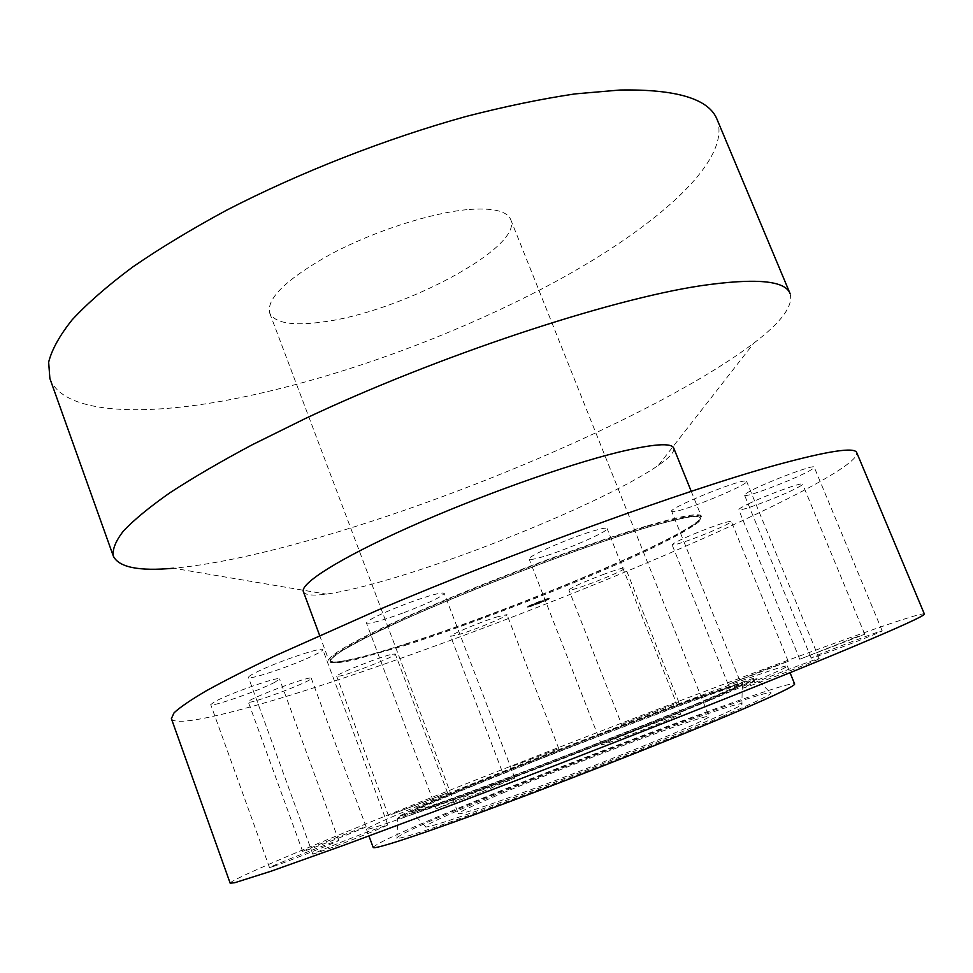 <?xml version="1.0" encoding="UTF-8"?>
<svg xmlns="http://www.w3.org/2000/svg" width="973" height="973" viewBox="0 0 973 973"><rect width="100%" height="100%" fill="white"/><g stroke="black" fill="none" stroke-linecap="round" stroke-linejoin="round"><path stroke-width="0.73" stroke-dasharray="4.87 3.65" d="M602.64 574.715C616.578 569.57 624.18 567.295 625.457 567.867C623.134 570.3 611.944 575.384 591.912 583.095C578.023 588.239 570.36 590.538 568.925 590.003C571.066 587.643 582.304 582.547 602.64 574.715M621.625 724.423L678.85 702.287L621.625 724.423L568.925 590.003M230.175 883.204C229.762 880.37 293.895 853.017 376.709 819.521C478.461 778.376 606.568 728.436 717.442 686.597C826.977 645.294 920.58 611.774 924.35 613.951M446.996 794.041C568.889 744.357 784.202 662.844 787.315 665.994C787.777 667.04 769.911 675.092 733.727 690.137C677.719 713.355 577.865 752.652 496.948 783.216C415.836 813.866 366.444 831.076 366.456 829.227C369.083 826.527 395.926 814.802 446.996 794.041M764.985 669.679L788.239 661.324L728.193 684.469L764.985 669.679M853.09 638.191L864.729 634.274L799.745 659.244L853.09 638.191M879.86 631.477L882.195 630.869C884.639 630.869 823.292 654.659 813.014 657.699L811.19 658.125C809.305 657.93 867.685 635.272 879.86 631.477M818.427 659.086C811.835 662.783 740.708 689.93 742.8 687.96L743.907 687.291C752.421 682.9 820.251 657.03 819.169 658.599L818.427 659.086M668.39 719.765C645.099 729.446 600.073 746.291 601.569 744.807L614.875 738.811C638.106 729.203 681.599 712.917 680.784 714.158L668.39 719.765M480.2 792.691L436.159 808.758L471.127 794.041L514.851 778.096L480.2 792.691M332.608 847.325L312.868 854.209C311.822 853.893 344.284 840.696 367.563 831.927L387.826 824.849C389.309 824.97 356.544 838.325 332.608 847.325M274.045 866.225L269.509 867.6C267.976 867.393 317.539 847.665 333.642 842.046L338.75 840.465C341.036 840.38 289.686 860.837 274.045 866.225M302.688 851.497L302.688 851.497C301.204 851.193 365.544 826.004 366.043 826.685L366.079 826.697C368.268 826.722 301.362 852.907 302.688 851.497L248.297 701.959C245.67 699.684 312.126 674.751 311.287 678.303L311.287 678.4C312.114 681.295 248.139 705.255 248.297 701.971M391.62 814.377L447.556 792.849L391.62 814.377M512.868 766.031L558.77 748.651L512.868 766.031M171.382 718.633C175.335 728.096 242.362 711.227 326.417 683.727C429.652 649.867 556.982 601.411 664.814 555.267C771.334 509.572 859.208 465.216 856.799 452.773M647.69 525.688C681.891 515.763 699.757 512.589 701.278 516.164C701.886 518.135 698.067 521.686 689.833 526.843C646.875 553.892 497.994 614.705 404.44 644.357C378.509 652.64 358.563 658.101 344.612 660.74C335.065 662.491 329.847 662.443 328.971 660.582C326.49 655.401 367.66 632.985 437.595 603.187C507.359 573.425 595.573 540.988 647.69 525.688M303.394 591.693C304.999 595.135 312.625 595.95 326.283 594.126C340.282 592.204 358.465 588.069 380.796 581.732C471.479 556.337 611.555 498.164 658.453 465.276C669.765 457.419 674.848 451.679 673.717 448.054M790.088 293.615C793.579 305.619 781.501 322.124 753.856 343.092C658.332 415.349 437.57 508.332 276.551 549.04C236.682 559.183 202.311 565.568 173.437 568.232L326.283 594.126M49.878 378.497C62.503 412.394 135.296 416.566 221.795 401.18C327.925 382.024 453.6 336.634 555.255 281.805C655.607 227.305 731.891 161.129 717.174 119.667M466.979 209.657C429.896 213.148 373.462 231.44 330.881 254.111C286.682 278.837 266.274 298.48 269.679 313.026C274.982 323.218 292.849 326.174 323.304 321.893C401.18 311.992 523.474 247.446 510.703 219.545C506.982 210.837 492.411 207.541 466.979 209.657M502.713 793.031C575.663 762.346 709.037 712.625 709.037 716.505C709.244 717.636 697.641 723.194 674.228 733.204C639.93 747.799 582.413 770.543 535.6 787.96C486.573 806.082 460.813 814.669 458.332 813.756C459.183 811.969 473.985 805.06 502.713 793.031M699.806 724.277C655.997 742.983 579.969 773.036 519.497 795.476C458.867 817.989 422.769 829.653 425.408 826.454C428.813 823.365 448.006 814.523 482.973 799.915C572.975 762.151 734.42 701.776 741.913 703.686C744.406 704.306 730.37 711.166 699.806 724.277M722.623 716.323C673.669 737.279 588.531 771.054 517.806 797.471C446.96 823.936 400.694 839.358 396.923 838.349C395.926 836.318 419.059 825.432 466.322 805.729C576.94 759.354 776.405 685.053 770.969 693.263C769.302 695.5 753.187 703.187 722.623 716.323M373.182 847.422C375.505 843.919 402.153 831.55 453.126 810.327C574.739 759.439 790.66 678.777 794.625 683.958M693.7 534.068C715.216 525.359 727.743 521.139 731.295 521.406C730.65 522.829 723.353 526.478 709.378 532.365C688.227 540.915 675.809 545.087 672.136 544.88C672.611 543.542 679.799 539.942 693.7 534.068M748.565 503.807C766.919 494.868 803.163 481.684 802.591 484.116C802.652 484.919 799.137 486.999 792.071 490.368C773.462 499.307 738.543 512.005 738.75 509.718C738.629 508.988 741.9 507.018 748.565 503.807M745.938 493.7C754.525 486.889 815.046 463.367 814.206 467.174L812.419 468.998C801.947 476.466 744.248 498.772 744.576 495.233L745.938 493.7M673.194 511.676L671.698 511.348C667.782 508.648 737.157 480.103 745.525 481.027L746.595 481.367C749.563 484.445 683.35 511.725 673.194 511.676M543.591 556.52C534.663 559.195 529.859 560.047 529.166 559.086C526.259 556.86 569.631 537.777 593.615 530.844C602.032 528.363 606.532 527.597 607.103 528.546C609.39 531.063 567.429 549.465 543.591 556.52M402.688 613.112C381.258 620.896 369.181 624.167 366.444 622.951C368.439 619.57 382.389 612.929 408.295 603.017C429.871 595.233 441.851 591.998 444.223 593.299C441.961 596.802 428.108 603.406 402.688 613.112M304.002 659.767C281.416 669.497 248.48 680.03 248.443 677.427C248.48 676.053 254.585 672.732 266.748 667.454C289.93 657.432 323.218 646.887 322.805 649.587C322.647 651.059 316.371 654.452 304.002 659.767M275.067 682.146C260.107 690.283 210.387 707.699 210.727 704.61L214.644 701.691C229.081 693.615 280.577 675.615 279.506 678.947L275.067 682.146M392.265 654.221L395.281 654.014C397.276 655.547 353.041 673.17 340.197 675.98L336.731 676.296C334.298 674.909 380.321 656.605 392.265 654.221M495.914 617.223L506.969 614.595C508.356 615.775 479.689 627.889 462.211 633.545L450.657 636.33C448.967 635.284 478.375 622.842 495.914 617.223M527.305 607.03C528.047 607.797 550.645 598.954 549.769 598.249L549.733 598.213C549.246 597.349 526.308 606.301 527.269 606.994L527.305 607.03M529.689 606.094C530.249 606.714 548.079 599.733 547.373 599.173L547.349 599.149C546.948 598.48 528.911 605.522 529.653 606.07L529.689 606.094M538.276 602.469L544.175 600.305L538.276 602.469M538.02 602.591L532.681 604.659L538.02 602.992M539.431 602.068L542.715 601.217L539.395 602.263M532.486 604.78L533.447 604.488L532.535 604.902M536.014 603.625L538.422 603.053L536.062 603.759M536.987 602.457L538.361 601.922L537.035 602.591M527.816 606.824L529.178 606.301L527.877 606.957M530.127 605.388L531.489 604.853L530.176 605.522M538.677 603.321L540.088 602.919L538.726 603.442M531.38 605.96L532.79 605.571L531.428 606.094M549.222 598.419L547.86 598.954L549.271 598.553M545.719 599.259L544.406 599.927L545.78 599.392M546.85 599.891L545.537 600.548L546.899 600.013M535.284 603.819L536.415 603.552L535.332 604.014M533.484 604.586L532.766 604.829L533.472 604.44M540.526 601.618L539.443 602.238L540.161 602.384L542.764 601.35L540.416 602.275L540.538 601.63M527.366 607.164L527.317 607.128C526.369 606.434 549.295 597.483 549.781 598.346L549.818 598.383C550.706 599.088 528.096 607.93 527.366 607.164M547.41 599.283L547.434 599.307C548.14 599.867 530.297 606.836 529.738 606.228L529.701 606.203C528.959 605.656 546.996 598.614 547.41 599.283L547.373 599.173M404.963 644.54C498.176 614.985 646.595 554.367 689.358 527.451C713.623 511.993 699.611 511.64 647.325 526.381C586.026 544.333 474.909 586.33 403.661 618.658C332.438 651.983 313.002 666.055 345.379 660.874C359.268 658.247 379.129 652.798 404.963 644.54M405.133 645.403C477.694 622.124 581.124 581.672 646.036 551.095C672.842 538.3 691.681 527.889 699.271 521.406C702.178 517.855 700.086 516.213 693.007 516.468C682.912 517.94 667.867 521.528 647.872 527.232C572.525 549.198 426.016 606.714 364.766 638.239L343.384 649.903C333.909 655.984 329.579 660.12 330.394 662.297C333.97 663.343 341.827 662.589 353.941 660.022L405.133 645.403M472.987 785.904C436.415 800.815 416.14 809.67 412.151 812.455C408.855 815.252 446.035 802.494 509.378 778.643C572.55 754.853 652.372 723.498 698.237 704.488C730.224 691.195 744.892 684.505 742.265 684.408C734.226 684.153 567.004 747.459 472.987 785.904M699.161 702.664C634.055 729.628 504.257 779.811 445.804 800.645L425.055 807.894L409.742 812.066L427.585 803.479L471.491 785.162C535.138 759.281 629.945 722.586 690.514 700.426L741.28 682.937C744.54 682.255 743.323 683.326 737.643 686.123L699.161 702.664M707.785 699.538C638.47 728.278 498.735 782.304 436.658 804.391L414.693 812.054L398.869 816.298L418.329 806.982L465.203 787.449C532.876 759.937 632.888 721.236 697.373 697.617L751.849 678.826C755.498 678.035 754.379 679.093 748.492 682.012L707.785 699.538M709.767 700.317C662.479 719.923 581.051 751.995 513.476 777.561C445.768 803.175 401.399 818.755 397.726 818.573C396.704 817.405 418.986 807.529 464.571 788.945C571.54 745.196 763.939 672.586 757.043 679.203C755.072 681.003 739.322 688.045 709.767 700.317M678.85 702.287L625.457 567.867M344.612 660.74L345.379 660.874C316.724 667.004 327.39 654.756 399.867 621.455C470.871 588.993 585.235 545.598 647.738 527.257C706.13 510.253 709.949 515.276 689.358 527.451L689.833 526.843M691.207 491.28L701.278 516.164M319.618 635.405L328.971 660.582M658.453 465.276L753.856 343.092M510.703 219.545L709.037 716.505M269.679 313.026L458.332 813.756M425.408 826.454L412.151 812.455L413.501 810.424L430.942 802.117L471.674 785.126C533.459 759.974 624.909 724.557 685.515 702.287L726.94 687.57L740.161 683.788L742.265 684.408L741.913 703.686M396.923 838.349L397.726 818.573C401.958 815.97 445.549 802.166 512.783 776.247C579.859 750.852 660.922 718.95 708.113 699.465L757.043 679.203L770.969 693.263M366.456 829.227L368.962 836.014M787.315 665.994L790.04 672.684M788.239 661.324L731.295 521.406M728.193 684.469L672.136 544.88M864.729 634.274L802.591 484.116M799.745 659.244L738.75 509.718M882.195 630.869L814.206 467.174M811.19 658.125L744.576 495.233M742.8 687.96L671.698 511.348M819.169 658.599L746.595 481.367M601.569 744.807L529.166 559.086M680.784 714.158L607.103 528.546M436.159 808.758L366.444 622.951M514.851 778.096L444.223 593.299M312.868 854.209L248.443 677.427M387.826 824.849L322.805 649.587M269.509 867.6L210.727 704.61M338.75 840.465L279.506 678.947M366.079 826.697L311.287 678.303M447.556 792.849L395.281 654.014M388.543 815.848L336.731 676.296M558.77 748.651L506.969 614.595M501.91 770.738L450.657 636.33"/><path stroke-width="1.46" d="M850.147 647.945C763.89 684.104 591.438 752.214 450.73 805.401L344.673 844.941L271.078 871.212L234.797 882.706L230.175 883.204L171.382 718.633L174.045 712.832C179.908 707.335 190.586 700.037 206.057 690.939C224.362 680.82 247.41 669.096 275.225 655.766L377.305 610.314C513.744 552.336 685.369 490.197 774.885 465.398C827.719 450.925 855.024 446.716 856.799 452.773L924.35 613.951C925.7 615.264 900.962 626.588 850.147 647.945M691.207 491.28L673.717 448.054C671.406 442.545 652.932 443.943 618.293 452.238C565.556 465.155 477.573 496.558 408.696 527.415C339.662 558.307 299.866 583.642 303.394 591.693L319.618 635.405M700.815 285.721C755.547 277.828 785.296 280.455 790.088 293.615L717.174 119.667C709.195 98.966 676.855 89.09 620.142 90.015L575.116 93.895C541.487 98.881 505.072 106.422 465.872 116.517C385.965 138.713 299.745 172.476 226.685 210.156C191.438 229.202 160.059 248.176 132.547 267.113C107.638 285.685 87.521 303.235 72.172 319.776C59.633 335.515 51.788 349.648 48.65 362.187L49.878 378.497L113.33 556.118C112.236 549.477 115.617 541.085 123.486 530.93C134.079 519.777 149.538 507.067 169.874 492.788C192.982 477.731 220.494 461.689 252.408 444.673L305.145 418.621C437.473 356.082 608.222 299.66 700.815 285.721M173.437 568.232C138.884 571.37 118.84 567.332 113.33 556.118M790.04 672.684L794.625 683.958C795.318 685.588 777.634 694.163 741.584 709.706C685.77 733.666 585.868 773.28 504.671 803.516C423.279 833.837 373.474 850.134 373.182 847.422L368.962 836.014"/></g></svg>
